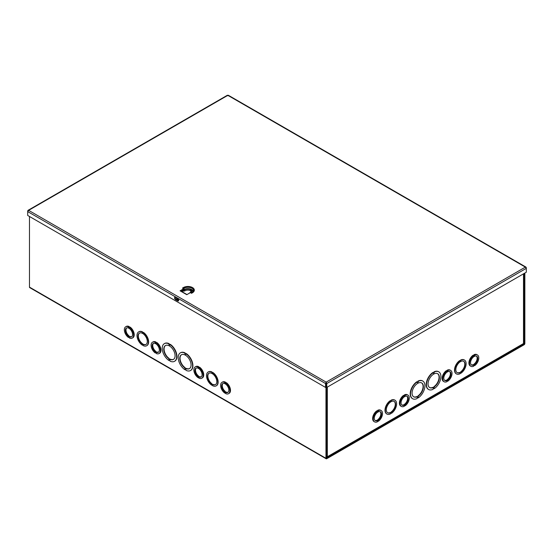 <?xml version="1.0" encoding="UTF-8"?>
<svg xmlns="http://www.w3.org/2000/svg" width="554" height="554" viewBox="0 0 554 554"><rect width="100%" height="100%" fill="white"/><g stroke="black" fill="none" stroke-linecap="round" stroke-linejoin="round"><path stroke-width="0.83" d="M169.94 344.484A10.194 5.886 60 0 1 176.179 353.473A10.194 5.886 60 0 1 174.524 361.312A10.194 5.886 60 0 1 169.946 361.083L169.946 360.377L168.915 359.781L168.915 360.488A10.194 5.886 60 0 1 162.675 351.492A10.194 5.886 60 0 1 164.33 343.66A10.194 5.886 60 0 1 168.915 343.889L168.915 344.588L169.94 345.184L170.244 344.304A10.194 5.886 60 0 1 176.484 353.3A10.194 5.886 60 0 1 174.829 361.132A10.194 5.886 60 0 1 174.676 361.215M169.219 359.961L168.915 360.488M164.49 343.577A10.194 5.886 60 0 1 164.635 343.48A10.194 5.886 60 0 1 169.219 343.709L169.219 344.415L169.94 344.83M143.174 332.601A8.005 4.626 60 0 1 147.987 339.664A8.005 4.626 60 0 1 146.665 345.751A8.005 4.626 60 0 1 143.174 345.62L142.149 344.553L142.149 345.024A8.005 4.626 60 0 1 137.337 337.968A8.005 4.626 60 0 1 138.659 331.881A8.005 4.626 60 0 1 142.149 332.005L143.174 333.072L143.479 332.421A8.005 4.626 60 0 1 148.292 339.484A8.005 4.626 60 0 1 146.969 345.571A8.005 4.626 60 0 1 146.817 345.654M138.812 331.798A8.005 4.626 60 0 1 138.964 331.701A8.005 4.626 60 0 1 142.454 331.832L143.174 332.725M125.696 326.777A6.551 3.781 60 0 1 128.459 326.839L129.491 327.906L129.491 327.435A6.551 3.781 60 0 1 133.348 333.203A6.551 3.781 60 0 1 132.247 338.127A6.551 3.781 60 0 1 129.491 338.065L129.491 337.587L128.459 336.991L128.459 337.469A6.551 3.781 60 0 1 124.602 331.694A6.551 3.781 60 0 1 125.696 326.777L126.305 326.424A6.551 3.781 60 0 1 129.068 326.486L129.684 327.317M129.491 327.435L130.1 327.082A6.551 3.781 60 0 1 133.957 332.857A6.551 3.781 60 0 1 132.856 337.774L132.247 338.127M195.209 366.907A6.551 3.781 60 0 1 197.972 366.97L197.972 367.447L198.997 368.043L198.997 367.565A6.551 3.781 60 0 1 202.854 373.341A6.551 3.781 60 0 1 201.76 378.257A6.551 3.781 60 0 1 199.004 378.195L197.972 377.129L197.972 377.599A6.551 3.781 60 0 1 194.115 371.831A6.551 3.781 60 0 1 195.209 366.907L195.818 366.561A6.551 3.781 60 0 1 198.581 366.616L199.198 367.447M198.997 367.565L199.606 367.212A6.551 3.781 60 0 1 203.463 372.987A6.551 3.781 60 0 1 202.369 377.904L201.76 378.257M325.967 387.184L325.967 458.303A1.046 0.602 120 0 0 326.188 458.781L29.687 287.602A1.046 0.602 -60 0 1 29.473 287.124L29.473 216.482M221.974 382.364A6.551 3.781 60 0 1 224.737 382.426L225.769 383.493L225.769 383.015A6.551 3.781 60 0 1 229.626 388.79A6.551 3.781 60 0 1 228.525 393.714A6.551 3.781 60 0 1 225.769 393.652L224.737 392.578L224.737 393.056A6.551 3.781 60 0 1 220.88 387.281A6.551 3.781 60 0 1 221.974 382.364L222.583 382.011A6.551 3.781 60 0 1 225.346 382.073L225.963 382.904M225.769 383.015L226.378 382.669A6.551 3.781 60 0 1 230.235 388.437A6.551 3.781 60 0 1 229.134 393.361L228.525 393.714M152.461 342.233A6.551 3.781 60 0 1 155.224 342.289L155.224 342.767L156.256 343.362L156.256 342.884A6.551 3.781 60 0 1 160.113 348.66A6.551 3.781 60 0 1 159.019 353.577A6.551 3.781 60 0 1 156.256 353.521L156.256 353.043L155.224 352.448L155.224 352.926A6.551 3.781 60 0 1 151.367 347.15A6.551 3.781 60 0 1 152.461 342.233L153.07 341.88A6.551 3.781 60 0 1 155.833 341.943L156.45 342.774M156.256 342.884L156.865 342.531A6.551 3.781 60 0 1 160.722 348.307A6.551 3.781 60 0 1 159.628 353.23L159.019 353.577M212.688 372.731A8.005 4.626 60 0 1 217.5 379.795A8.005 4.626 60 0 1 216.178 385.882A8.005 4.626 60 0 1 212.688 385.757L211.656 384.684L211.656 385.162A8.005 4.626 60 0 1 206.85 378.098A8.005 4.626 60 0 1 208.166 372.011A8.005 4.626 60 0 1 211.656 372.136L212.688 373.209L212.992 372.558A8.005 4.626 60 0 1 217.805 379.622A8.005 4.626 60 0 1 216.482 385.702A8.005 4.626 60 0 1 216.323 385.785M208.325 371.928A8.005 4.626 60 0 1 208.477 371.838A8.005 4.626 60 0 1 211.96 371.963L212.688 372.856M185.922 353.708A10.194 5.886 60 0 1 192.155 362.697A10.194 5.886 60 0 1 190.5 370.536A10.194 5.886 60 0 1 185.922 370.307L185.922 369.601L184.891 369.006L184.891 369.712A10.194 5.886 60 0 1 178.651 360.716A10.194 5.886 60 0 1 180.313 352.884A10.194 5.886 60 0 1 184.891 353.113L184.891 353.812L185.922 354.408L186.227 353.528A10.194 5.886 60 0 1 192.46 362.524A10.194 5.886 60 0 1 190.805 370.356A10.194 5.886 60 0 1 190.652 370.446M185.195 369.186L184.891 369.712M180.466 352.801A10.194 5.886 60 0 1 180.618 352.704A10.194 5.886 60 0 1 185.195 352.933L185.195 353.639L185.922 354.054M168.915 358.701A8.005 4.626 60 0 1 164.102 351.638A8.005 4.626 60 0 1 165.424 345.551A8.005 4.626 60 0 1 173.43 350.17A8.005 4.626 60 0 1 173.43 359.421A8.005 4.626 60 0 1 169.946 359.29L169.946 359.996L168.915 359.401L169.219 358.521L169.219 359.227L169.946 359.643M169.946 359.29L170.251 359.117A8.005 4.626 -120 0 0 173.582 359.324M165.577 345.467A8.005 4.626 -120 0 0 164.448 351.596A8.005 4.626 -120 0 0 169.219 358.521M142.149 343.833A6.551 3.781 60 0 1 138.292 338.058A6.551 3.781 60 0 1 139.386 333.141A6.551 3.781 60 0 1 145.937 336.922A6.551 3.781 60 0 1 145.937 344.484A6.551 3.781 60 0 1 143.174 344.429L143.174 344.9L142.149 344.311L142.454 343.66L143.174 344.553M143.174 344.429L143.479 344.249A6.551 3.781 -120 0 0 146.083 344.394M139.539 333.058A6.551 3.781 -120 0 0 138.632 338.023A6.551 3.781 -120 0 0 142.454 343.66M326.576 387.322L326.708 458.026L524.112 344.055L523.488 343.688M326.188 458.781A1.046 0.602 120 0 0 326.708 458.726L524.112 344.754A1.046 0.602 120 0 0 524.853 343.48L524.853 273.06M524.243 273.413L524.112 344.055M211.656 383.964A6.551 3.781 60 0 1 207.798 378.188A6.551 3.781 60 0 1 208.9 373.271A6.551 3.781 60 0 1 215.451 377.052A6.551 3.781 60 0 1 215.451 384.621A6.551 3.781 60 0 1 212.688 384.559L212.688 385.037L211.656 384.441L211.96 383.79L211.656 384.441M211.96 384.261L212.688 384.684M212.688 384.559L212.992 384.386A6.551 3.781 -120 0 0 215.596 384.524M209.052 373.188A6.551 3.781 -120 0 0 208.145 378.153A6.551 3.781 -120 0 0 211.96 383.79M184.891 367.925A8.005 4.626 60 0 1 180.085 360.862A8.005 4.626 60 0 1 181.4 354.775A8.005 4.626 60 0 1 189.413 359.401A8.005 4.626 60 0 1 189.413 368.645A8.005 4.626 60 0 1 185.922 368.514L185.922 369.22L184.891 368.625L185.195 367.745L184.891 368.625M185.195 368.452L185.922 368.867M185.922 368.514L186.227 368.341A8.005 4.626 -120 0 0 189.558 368.549M181.56 354.692A8.005 4.626 -120 0 0 180.424 360.82A8.005 4.626 -120 0 0 185.195 367.745M126.748 327.892A5.097 2.943 -120 0 0 129.068 335.918L129.068 336.396L128.459 336.749L128.459 336.271A5.097 2.943 60 0 1 125.557 331.791A5.097 2.943 60 0 1 126.423 328.037A5.097 2.943 60 0 1 131.52 330.98A5.097 2.943 60 0 1 131.52 336.867A5.097 2.943 60 0 1 129.491 336.867L130.1 336.513A5.097 2.943 -120 0 0 131.81 336.659M129.068 336.396L129.684 336.756M129.068 335.918L128.459 336.271M129.491 336.867L129.491 337.344L128.459 336.749M128.867 337.234L128.459 337.469M129.068 326.486L128.459 326.839M129.068 326.964L128.459 327.31M153.513 343.348A5.097 2.943 -120 0 0 155.833 351.375L155.833 351.852L155.224 352.199L155.224 351.728A5.097 2.943 60 0 1 152.322 347.24A5.097 2.943 60 0 1 153.195 343.494A5.097 2.943 60 0 1 158.285 346.437A5.097 2.943 60 0 1 158.285 352.316A5.097 2.943 60 0 1 156.256 352.323L156.865 351.97A5.097 2.943 -120 0 0 158.576 352.109M155.833 351.852L156.457 352.206M155.833 351.375L155.224 351.728M156.256 352.323L156.256 352.794L155.224 352.199M155.639 352.683L155.224 352.926M155.833 341.943L155.224 342.289M155.833 342.414L155.224 342.767M196.261 368.029A5.097 2.943 -120 0 0 198.581 376.055L197.972 376.879L197.972 376.401A5.097 2.943 60 0 1 195.063 371.921A5.097 2.943 60 0 1 195.936 368.168A5.097 2.943 60 0 1 201.033 371.111A5.097 2.943 60 0 1 201.033 376.997A5.097 2.943 60 0 1 199.004 376.997L199.613 376.644A5.097 2.943 -120 0 0 201.317 376.789M198.581 376.526L199.198 376.886M198.581 376.055L197.972 376.401M199.004 376.997L199.004 377.475L197.972 376.879M198.38 377.364L197.972 377.599M198.581 366.616L197.972 366.97M198.581 367.094L197.972 367.447M223.027 383.479A5.097 2.943 -120 0 0 225.346 391.505L225.346 391.983L224.737 392.336L224.737 391.858A5.097 2.943 60 0 1 221.835 387.378A5.097 2.943 60 0 1 222.701 383.624A5.097 2.943 60 0 1 227.798 386.567A5.097 2.943 60 0 1 227.798 392.454A5.097 2.943 60 0 1 225.769 392.454L226.378 392.1A5.097 2.943 -120 0 0 228.089 392.246M225.346 391.983L225.963 392.336M225.346 391.505L224.737 391.858M225.769 392.454L225.769 392.931L224.737 392.336M225.146 392.821L224.737 393.056M225.346 382.073L224.737 382.426M225.346 382.544L224.737 382.897M434.218 387.578L433.186 388.174L433.186 387.468A8.005 4.626 -60 0 1 429.703 387.599A8.005 4.626 -60 0 1 429.696 378.347A8.005 4.626 -60 0 1 437.708 373.728A8.005 4.626 -60 0 1 439.031 379.815A8.005 4.626 -60 0 1 434.218 386.879L434.218 387.578L433.914 387.405L433.914 386.699A8.005 4.626 120 0 0 438.685 379.774A8.005 4.626 120 0 0 437.549 373.645M433.186 387.821L433.914 387.405M433.186 387.468L432.882 387.294A8.005 4.626 120 0 1 429.551 387.502M434.218 387.959L433.186 388.555L433.186 389.261A10.194 5.886 -60 0 1 428.609 389.49A10.194 5.886 -60 0 1 426.954 381.651A10.194 5.886 -60 0 1 433.186 372.662L433.186 373.361L434.218 372.766L434.218 372.066A10.194 5.886 -60 0 1 438.803 371.838A10.194 5.886 -60 0 1 440.458 379.67A10.194 5.886 -60 0 1 434.218 388.666L434.218 387.959M433.186 373.008L433.914 372.593L433.914 371.886A10.194 5.886 -60 0 1 438.498 371.658A10.194 5.886 -60 0 1 438.643 371.755M433.186 372.662L432.882 372.482A10.194 5.886 -60 0 0 426.649 381.477A10.194 5.886 -60 0 0 428.304 389.31L428.609 389.49M433.914 388.139L434.218 388.666M417.21 382.239L417.938 381.817L417.938 381.11A10.194 5.886 -60 0 1 422.515 380.882A10.194 5.886 -60 0 1 422.667 380.979M418.242 397.89L418.242 397.183L417.21 397.779L417.21 398.485A10.194 5.886 -60 0 1 412.633 398.714A10.194 5.886 -60 0 1 410.971 390.875A10.194 5.886 -60 0 1 417.21 381.886L417.21 382.585L418.242 381.997L418.242 381.291A10.194 5.886 -60 0 1 422.82 381.062A10.194 5.886 -60 0 1 424.475 388.894A10.194 5.886 -60 0 1 418.242 397.89L417.938 397.363M412.481 398.624A10.194 5.886 -60 0 1 412.328 398.534A10.194 5.886 -60 0 1 410.666 390.702A10.194 5.886 -60 0 1 416.906 381.706L417.21 381.886M390.445 401.034L391.166 400.14A8.005 4.626 -60 0 1 394.656 400.016A8.005 4.626 -60 0 1 394.808 400.106M391.477 413.339L391.477 412.862L390.445 413.457L390.445 413.935A8.005 4.626 -60 0 1 386.955 414.06A8.005 4.626 -60 0 1 385.632 407.973A8.005 4.626 -60 0 1 390.445 400.909L390.445 401.387L391.47 400.313A8.005 4.626 -60 0 1 394.96 400.189A8.005 4.626 -60 0 1 396.283 406.276A8.005 4.626 -60 0 1 391.477 413.339L391.172 413.035M386.803 413.963A8.005 4.626 -60 0 1 386.65 413.88A8.005 4.626 -60 0 1 385.328 407.799A8.005 4.626 -60 0 1 390.141 400.736L390.445 400.909M444.114 381.754L443.505 381.408A6.551 3.781 -60 0 1 442.411 376.485A6.551 3.781 -60 0 1 446.268 370.709L446.877 371.54L447.909 370.467A6.551 3.781 -60 0 1 450.665 370.411A6.551 3.781 -60 0 1 451.766 375.328A6.551 3.781 -60 0 1 447.909 381.104L447.909 380.626L446.877 381.699A6.551 3.781 -60 0 1 444.114 381.754A6.551 3.781 -60 0 1 443.02 376.838A6.551 3.781 -60 0 1 446.877 371.062M446.676 370.951L447.3 370.12A6.551 3.781 -60 0 1 450.056 370.058L450.665 370.411M374.601 421.892L373.992 421.539A6.551 3.781 -60 0 1 372.897 416.622A6.551 3.781 -60 0 1 376.755 410.846L377.364 411.67L378.396 410.604A6.551 3.781 -60 0 1 381.159 410.542A6.551 3.781 -60 0 1 382.253 415.458A6.551 3.781 -60 0 1 378.396 421.234L378.396 420.756L377.364 421.829A6.551 3.781 -60 0 1 374.601 421.892A6.551 3.781 -60 0 1 373.507 416.968A6.551 3.781 -60 0 1 377.364 411.2M377.17 411.082L377.786 410.251A6.551 3.781 -60 0 1 380.55 410.189L381.159 410.542M401.373 406.435L400.764 406.082A6.551 3.781 -60 0 1 399.663 401.165A6.551 3.781 -60 0 1 403.52 395.39L404.129 396.221L405.161 395.147A6.551 3.781 -60 0 1 407.924 395.085A6.551 3.781 -60 0 1 409.018 400.009A6.551 3.781 -60 0 1 405.161 405.777L405.161 405.306L404.129 406.373A6.551 3.781 -60 0 1 401.373 406.435A6.551 3.781 -60 0 1 400.272 401.518A6.551 3.781 -60 0 1 404.129 395.743M403.935 395.625L404.552 394.794A6.551 3.781 -60 0 1 407.315 394.739L407.924 395.085M470.886 366.305L470.27 365.952A6.551 3.781 -60 0 1 469.176 361.035A6.551 3.781 -60 0 1 473.033 355.259L473.642 356.084L474.674 355.017A6.551 3.781 -60 0 1 477.437 354.955A6.551 3.781 -60 0 1 478.531 359.871A6.551 3.781 -60 0 1 474.674 365.647L474.674 365.169L473.642 365.765L473.642 366.242A6.551 3.781 -60 0 1 470.886 366.305A6.551 3.781 -60 0 1 469.785 361.388A6.551 3.781 -60 0 1 473.642 355.613M473.448 355.495L474.065 354.664A6.551 3.781 -60 0 1 476.828 354.602L477.437 354.955M459.959 360.903L460.679 360.01A8.005 4.626 -60 0 1 464.169 359.878A8.005 4.626 -60 0 1 464.321 359.975M460.983 373.202L460.983 372.731L459.959 373.798A8.005 4.626 -60 0 1 456.468 373.929A8.005 4.626 -60 0 1 455.146 367.842A8.005 4.626 -60 0 1 459.959 360.779L459.959 361.256L460.983 360.183A8.005 4.626 -60 0 1 464.474 360.058A8.005 4.626 -60 0 1 465.796 366.139A8.005 4.626 -60 0 1 460.983 373.202L460.679 372.904M456.316 373.832A8.005 4.626 -60 0 1 456.164 373.749A8.005 4.626 -60 0 1 454.841 367.662A8.005 4.626 -60 0 1 459.654 360.599L459.959 360.779M459.959 372.607A6.551 3.781 -60 0 1 457.195 372.669A6.551 3.781 -60 0 1 457.195 365.1A6.551 3.781 -60 0 1 463.746 361.319A6.551 3.781 -60 0 1 464.841 366.236A6.551 3.781 -60 0 1 460.983 372.011L459.959 373.077L459.654 372.426A6.551 3.781 120 0 1 457.043 372.572M460.983 372.489L460.679 371.838A6.551 3.781 120 0 0 464.501 366.201A6.551 3.781 120 0 0 463.587 361.236M459.959 372.731L460.679 372.309M523.502 342.635L523.502 343.549L522.713 344.006M326.576 457.182L523.502 343.549L523.502 273.835M390.445 412.737A6.551 3.781 -60 0 1 387.682 412.799A6.551 3.781 -60 0 1 387.682 405.23A6.551 3.781 -60 0 1 394.233 401.449A6.551 3.781 -60 0 1 395.334 406.366A6.551 3.781 -60 0 1 391.477 412.141L390.445 413.215L390.141 412.564A6.551 3.781 120 0 1 387.537 412.702M390.445 412.862L391.172 411.968A6.551 3.781 120 0 0 394.988 406.331A6.551 3.781 120 0 0 394.081 401.366M417.21 396.692A8.005 4.626 -60 0 1 413.72 396.823A8.005 4.626 -60 0 1 413.72 387.578A8.005 4.626 -60 0 1 421.733 382.952A8.005 4.626 -60 0 1 423.048 389.04A8.005 4.626 -60 0 1 418.242 396.103L418.242 396.803L417.21 397.398L416.906 396.519A8.005 4.626 120 0 1 413.575 396.726M417.21 397.045L417.938 396.629L417.938 395.923A8.005 4.626 120 0 0 422.709 388.998A8.005 4.626 120 0 0 421.573 382.869M473.448 364.934L474.065 364.096A5.097 2.943 120 0 0 476.385 356.07M471.322 364.837A5.097 2.943 120 0 0 473.033 364.691L473.642 365.044A5.097 2.943 -60 0 1 471.613 365.044A5.097 2.943 -60 0 1 471.613 359.158A5.097 2.943 -60 0 1 476.703 356.215A5.097 2.943 -60 0 1 477.576 359.968A5.097 2.943 -60 0 1 474.674 364.449L473.642 365.522L473.642 365.044M474.065 364.096L474.674 364.449M474.065 364.574L474.674 364.927M474.065 355.142L474.674 355.495M474.065 354.664L474.674 355.017M474.266 365.411L474.674 365.647M446.676 380.383L447.3 379.552A5.097 2.943 120 0 0 449.619 371.526M444.557 380.286A5.097 2.943 120 0 0 446.268 380.148L446.877 380.501A5.097 2.943 -60 0 1 444.841 380.494A5.097 2.943 -60 0 1 444.841 374.615A5.097 2.943 -60 0 1 449.938 371.672A5.097 2.943 -60 0 1 450.811 375.418A5.097 2.943 -60 0 1 447.909 379.906L446.877 380.972L446.877 380.501M447.3 379.552L447.909 379.906M447.3 380.03L447.909 380.376M447.3 370.591L447.909 370.945M447.3 370.12L447.909 370.467M447.494 380.861L447.909 381.104M403.935 405.064L404.552 404.233A5.097 2.943 120 0 0 406.871 396.207M401.816 404.967A5.097 2.943 120 0 0 403.52 404.822L404.129 405.175A5.097 2.943 -60 0 1 402.1 405.175A5.097 2.943 -60 0 1 402.1 399.289A5.097 2.943 -60 0 1 407.197 396.345A5.097 2.943 -60 0 1 408.069 400.099A5.097 2.943 -60 0 1 405.161 404.579L405.161 405.057L404.129 405.653L404.129 405.175M404.552 404.233L405.161 404.579M404.552 404.704L405.161 405.057M404.552 395.272L405.161 395.625M404.552 394.794L405.161 395.147M404.752 405.542L405.161 405.777M377.17 420.514L377.786 419.683A5.097 2.943 120 0 0 380.106 411.657M375.044 420.424A5.097 2.943 120 0 0 376.755 420.278L377.364 420.631A5.097 2.943 -60 0 1 375.335 420.631A5.097 2.943 -60 0 1 375.335 414.745A5.097 2.943 -60 0 1 380.425 411.802A5.097 2.943 -60 0 1 381.297 415.555A5.097 2.943 -60 0 1 378.396 420.036L377.364 421.109L377.364 420.631M377.786 419.683L378.396 420.036M377.786 420.161L378.396 420.514M377.786 410.729L378.396 411.075M377.786 410.251L378.396 410.604M377.987 420.998L378.396 421.234M175.175 297.145A1.454 0.838 -120 0 0 176.11 299.361L178.166 300.552A1.454 0.838 -120 0 0 178.596 300.69M175.597 299.659A1.454 0.838 60 0 1 174.648 298.377A1.454 0.838 60 0 1 174.87 297.207A1.454 0.838 60 0 1 175.597 297.283L177.661 298.468A1.454 0.838 60 0 1 178.61 299.756A1.454 0.838 60 0 1 178.388 300.919A1.454 0.838 60 0 1 177.661 300.85L175.597 299.659L176.11 299.361M183.159 289.645L183.388 290.365M183.374 288.599L183.935 288.274A0.727 0.422 -120 0 0 183.443 287.547L182.495 288.087L183.658 288.766L180.092 290.822A0.727 0.422 -60 0 1 180.459 290.788L186.996 294.562M191.968 292.907A0.727 0.422 60 0 1 192.467 292.754L191.518 293.301L190.354 292.63L186.788 294.686L180.092 290.822M183.658 288.766L183.658 289.354L180.819 290.995M182.626 289.95L183.346 290.365M227.237 95.69L228.442 95.69M526.085 267.783L525.365 267.118L526.3 268.351L526.3 267.658L525.365 267.118L326.161 382.128L325.558 383.555L325.558 387.426L27.7 215.458L27.7 211.593L28.635 210.354L27.7 210.894L27.7 211.593L325.558 383.555L326.071 383.264L326.071 387.128L325.558 387.426M326.071 383.264L326.161 382.128L28.635 210.354L27.915 211.019M326.161 382.717L326.251 387.128L326.763 387.426L326.763 383.555L326.161 382.128M326.251 383.264L326.763 383.555L526.3 268.351L526.3 272.222L326.763 387.426M189.53 293.101L188.658 293.606M190.721 289.61L191.795 291.536A4.889 2.818 180 0 0 190.811 289.839L190.438 289.624L190.811 289.839L190.438 289.624L190.438 290.476M189.309 293.08C190.957 292.249 191.234 291.383 190.154 290.49L190.202 290.518C188.083 289.832 186.241 289.991 184.669 291.002L182.508 291.203M184.032 290.344L184.392 290.13L184.669 291.002M182.834 290.545L182.508 290.351L182.294 291.259L181.068 290.85M176.47 298.412L176.622 297.872M178.229 299.79L178.658 299.949M178.499 299.465L177.82 299.721L176.712 298.959L176.858 298.01M177.876 298.62L177.744 299.555M176.712 298.357L177.744 298.952M29.473 287.124L325.967 458.303M523.613 343.466L524.243 343.826M327.317 387.101L327.317 456.821M177.661 300.85L178.166 300.552M193.263 291.723A5.311 3.068 0 0 0 189.994 288.883A5.311 3.068 0 0 0 184.198 289.541L184.434 289.901M189.42 289.195A4.958 2.86 180 0 1 192.903 292.138M191.303 293.177L193.526 291.21A5.678 3.276 180 0 0 190.618 287.692A5.678 3.276 180 0 0 183.935 288.274L184.198 289.541L183.249 290.088M183.789 290.289L184.247 290.019M192.467 292.754A6.385 3.684 0 0 0 192.467 287.547A6.385 3.684 0 0 0 183.443 287.547M28.635 210.354L227.839 95.343L525.365 267.118M191.144 293.08L191.795 291.536A4.889 2.818 180 0 1 191.054 293.031M176.588 297.893L176.788 299.125L178.346 299.749M327.13 457.279L523.26 344.048M523.807 343.092L523.807 273.662M525.995 267.111L228.303 95.246M227.382 95.246L28.005 210.354M184.122 290.116C186.089 288.897 188.277 288.724 190.687 289.59M182.28 290.151L184.108 290.123"/></g></svg>
